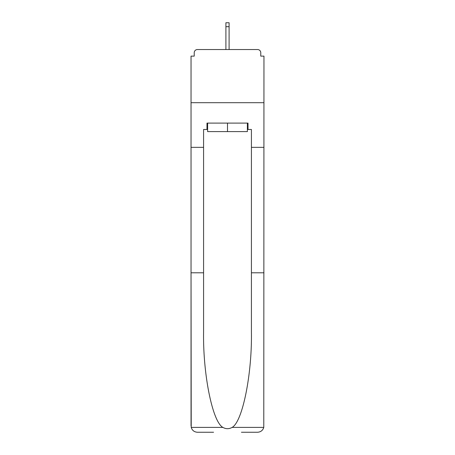 <?xml version="1.0" encoding="UTF-8"?>
<svg xmlns="http://www.w3.org/2000/svg" width="455" height="455" viewBox="0 0 455 455"><rect width="100%" height="100%" fill="white"/><g stroke="black" fill="none" stroke-linecap="round" stroke-linejoin="round"><path stroke-width="0.68" d="M241.429 432.25L257.587 432.25C260.749 432.034 262.814 430.419 263.781 427.399L263.963 56.13L260.772 56.13L260.772 52.729A3.191 3.191 0 0 0 257.587 49.538L197.413 49.538A3.191 3.191 0 0 0 194.228 52.729L194.228 56.13L191.037 56.13L191.037 102.694L263.963 102.694L191.037 102.694L191.037 147.346L203.578 147.346L203.578 332.264C202.919 374.51 212.519 421.848 222.87 427.399C225.953 429.116 229.041 429.116 232.13 427.399C242.481 421.848 252.081 374.51 251.422 332.264L251.422 129.482L248.015 129.482L248.015 123.106L206.985 123.106L206.985 129.482L207.622 129.482M257.587 49.538L244.085 49.538M210.915 49.538L197.413 49.538M260.772 56.13L260.772 52.729M194.228 52.729L194.228 56.13M207.622 123.106L207.622 131.609L247.378 131.609L247.378 123.106M227.5 123.106L227.5 131.609M203.578 272.79L191.037 272.79L191.219 427.399C192.186 430.419 194.251 432.034 197.413 432.25L213.571 432.25M191.037 425.874L191.037 147.346M263.963 147.346L251.422 147.346M206.985 129.482L203.578 129.482L203.578 147.346M263.963 272.79L251.422 272.79M247.378 129.482L248.015 129.482M229.093 26.686L225.907 26.686L225.907 22.75L229.093 22.75L229.093 49.538M225.907 26.686L225.907 49.538M191.219 427.399L222.87 427.399M232.13 427.399L263.781 427.399"/></g></svg>
